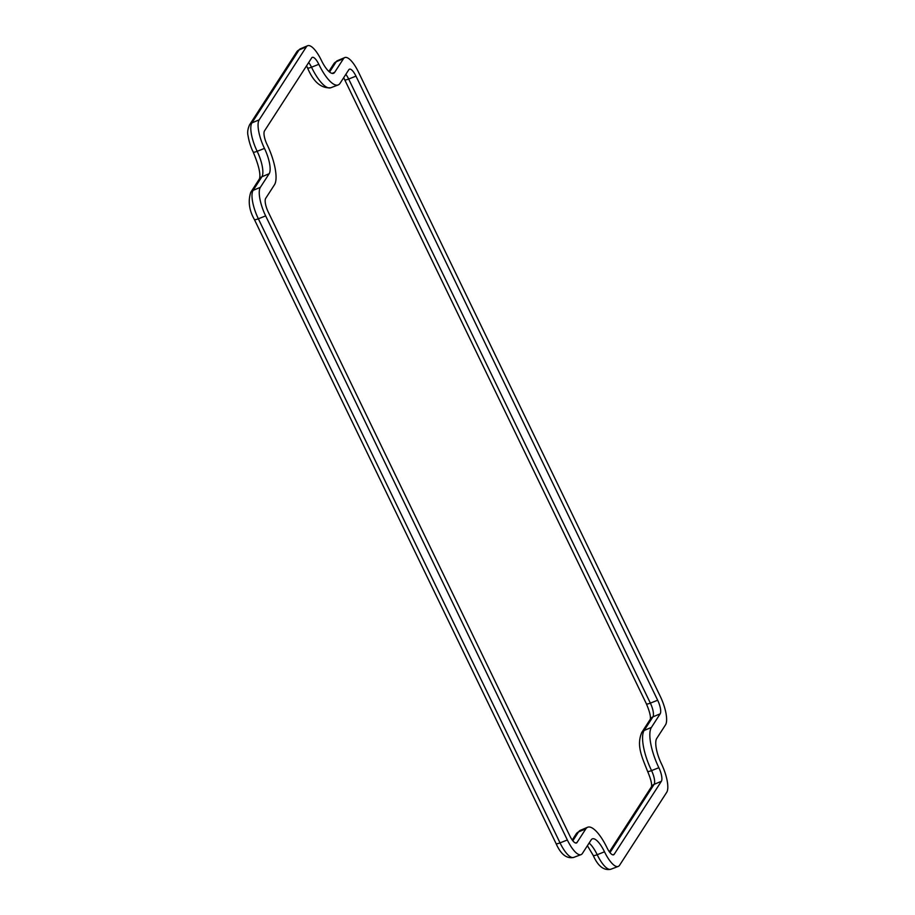 <?xml version="1.0" encoding="UTF-8"?>
<svg xmlns="http://www.w3.org/2000/svg" width="915" height="915" viewBox="0 0 915 915"><rect width="100%" height="100%" fill="white"/><g stroke="black" fill="none" stroke-linecap="round" stroke-linejoin="round"><path stroke-width="1.37" d="M355.981 76.139L657.668 700.227A11.346 3.569 -111.8 0 1 660.184 713.814L651.4 727.425A33.661 10.58 68.2 0 0 658.857 767.708A11.346 3.569 -111.8 0 1 661.373 781.296L614.217 854.267A11.346 3.569 -111.8 0 1 613.61 854.793A11.346 3.569 -111.8 0 1 607.057 847.85A33.661 10.58 68.2 0 0 587.636 827.251A33.661 10.58 68.2 0 0 585.852 828.841L577.056 842.44A11.346 3.569 -111.8 0 1 576.461 842.978A11.346 3.569 -111.8 0 1 569.908 836.024L268.209 211.937A11.346 3.569 -111.8 0 1 265.693 198.349L274.489 184.75A33.661 10.58 68.2 0 0 267.031 144.456A11.346 3.569 -111.8 0 1 264.515 130.879L311.672 57.908A11.346 3.569 -111.8 0 1 312.312 57.359A11.346 3.569 -111.8 0 1 318.82 64.313A33.661 10.58 68.2 0 0 338.138 84.958A33.661 10.58 68.2 0 0 340.037 83.334L348.821 69.734A11.346 3.569 -111.8 0 1 349.461 69.185A11.346 3.569 -111.8 0 1 355.981 76.139L348.672 79.033L650.371 703.12L657.668 700.227M661.419 763.75A21.137 6.645 -111.8 0 1 656.73 738.451L665.525 724.852A23.881 7.503 68.2 0 0 660.23 696.269L358.531 72.182A23.881 7.503 68.2 0 0 344.761 57.576A23.881 7.503 68.2 0 0 343.491 58.697L334.696 72.296A21.137 6.645 -111.8 0 1 333.575 73.291A21.137 6.645 -111.8 0 1 321.382 60.356A23.881 7.503 68.2 0 0 307.6 45.75A23.881 7.503 68.2 0 0 306.342 46.871L259.174 119.842A23.881 7.503 68.2 0 0 264.469 148.413A21.137 6.645 -111.8 0 1 269.159 173.713L260.363 187.323A23.881 7.503 68.2 0 0 265.647 215.894L567.346 839.981A23.881 7.503 68.2 0 0 581.048 854.633A23.881 7.503 68.2 0 0 582.386 853.478L591.182 839.867A21.137 6.645 -111.8 0 1 592.371 838.849A21.137 6.645 -111.8 0 1 604.506 851.808A23.881 7.503 68.2 0 0 618.197 866.448A23.881 7.503 68.2 0 0 619.546 865.304L666.703 792.333A23.881 7.503 68.2 0 0 661.419 763.75M660.184 713.814L652.91 716.88A11.495 3.614 68.2 0 0 650.371 703.12A5.867 1.212 154.2 0 1 646.367 703.784C649.513 711.161 650.839 716.331 650.348 719.282M646.367 703.784L344.669 79.697A5.867 1.212 154.2 0 0 348.672 79.033A11.495 3.614 68.2 0 0 345.836 74.355M318.82 64.313L311.512 67.207A33.512 10.534 68.2 0 0 330.75 87.76L338.138 84.958M330.75 87.76C321.119 88.515 313.376 81.892 307.52 67.87A5.867 1.212 154.2 0 0 311.512 67.207A11.495 3.614 68.2 0 0 308.675 62.529M575.661 843.024L577.056 842.44M585.852 828.841L578.577 831.895L572.824 840.793M576.233 833.84L580.35 830.328A33.512 10.534 68.2 0 0 578.577 831.895A5.867 5.444 -147.1 0 0 576.233 833.84L572.241 840.027M612.821 854.85L614.217 854.267M661.373 781.296L654.099 784.361L609.985 852.62M609.39 851.854L651.755 786.305A5.867 5.444 -147.1 0 1 654.099 784.361A11.495 3.614 68.2 0 0 651.549 770.602L658.857 767.708M651.4 727.425L644.126 730.479A33.512 10.534 68.2 0 0 651.549 770.602A5.867 1.212 154.2 0 1 647.557 771.265C641.907 756.877 636.245 745.496 641.781 732.435A5.867 5.444 -147.1 0 1 644.126 730.479L652.91 716.88A5.867 5.444 32.9 0 0 650.576 718.824L641.781 732.435M604.506 851.808L597.198 854.702A23.733 7.457 68.2 0 0 610.808 869.25L618.197 866.448M610.808 869.25C603.786 870.748 597.907 866.116 593.195 855.365A5.867 1.212 154.2 0 0 597.198 854.702A21.285 6.691 68.2 0 0 589.123 843.07M567.346 839.981L560.037 842.875A23.733 7.457 68.2 0 0 573.659 857.424L581.048 854.633M265.647 215.894L258.35 218.788L560.037 842.875A5.867 1.212 154.2 0 1 556.046 843.538C560.758 854.29 566.625 858.922 573.659 857.424M260.363 187.323L253.089 190.377A23.733 7.457 68.2 0 0 258.35 218.788A5.867 1.212 154.2 0 1 254.347 219.451L556.046 843.538M269.159 173.713L261.884 176.778L253.089 190.377A5.867 5.444 -147.1 0 0 250.744 192.333C247.931 201.186 249.132 210.221 254.347 219.451M250.744 192.333L259.54 178.722A5.867 5.444 -147.1 0 1 261.884 176.778A21.285 6.691 68.2 0 0 257.161 151.307L264.469 148.413M259.174 119.842L251.9 122.907A23.733 7.457 68.2 0 0 257.161 151.307A5.867 1.212 154.2 0 1 253.169 151.97C258.716 165.238 260.832 174.182 259.494 178.791M306.342 46.871L299.068 49.936L251.9 122.907A5.867 5.444 -147.1 0 0 249.566 124.852C247.736 128.946 247.233 132.595 248.068 135.797C249.578 144.913 252.643 150.929 253.169 151.97M300.326 48.815A23.733 7.457 68.2 0 0 299.068 49.936A5.867 5.444 -147.1 0 0 296.723 51.88L300.326 48.815L307.6 45.75M332.099 73.394L334.696 72.296M343.491 58.697L336.217 61.751L329.572 72.045M337.475 60.642A23.733 7.457 68.2 0 0 336.217 61.751A5.867 5.444 -147.1 0 0 333.872 63.707L337.475 60.642L344.761 57.576M580.35 830.328L587.636 827.251M344.669 79.697L343.663 77.718M307.52 67.87L306.502 65.903M651.526 786.751C652.018 783.812 650.702 778.642 647.557 771.265M593.195 855.365L587.407 845.712M249.566 124.852L296.723 51.88M328.874 71.45L333.872 63.707"/></g></svg>
